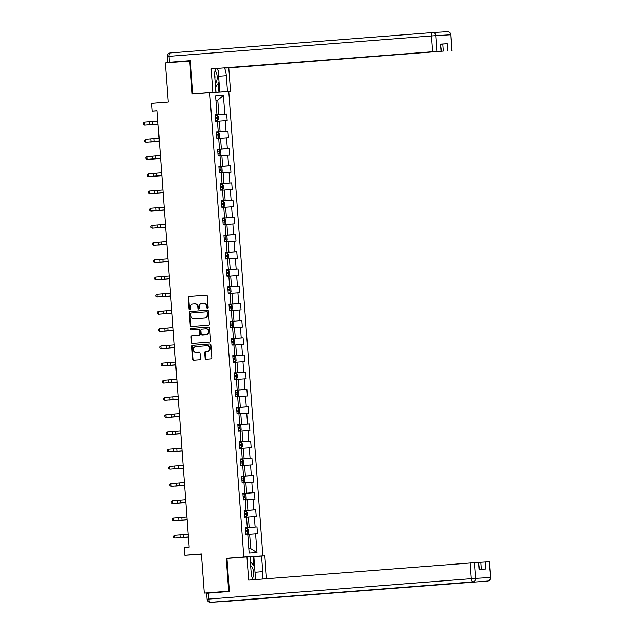 <?xml version="1.0" encoding="UTF-8"?>
<svg xmlns="http://www.w3.org/2000/svg" width="634" height="634" viewBox="0 0 634 634"><rect width="100%" height="100%" fill="white"/><g stroke="black" fill="none" stroke-linecap="round" stroke-linejoin="round"><path stroke-width="0.95" d="M207.548 308.504A0.761 0.674 -93.3 0 0 208.166 307.688L207.318 296.189A1.086 0.959 -93.3 0 0 206.296 295.175L189.043 296.522A1.086 0.959 -93.3 0 0 188.163 297.679L189.011 309.178A0.761 0.674 -93.3 0 0 190.351 309.075L190.24 307.585A3.471 3.075 -93.3 0 1 193.053 303.884L194.487 303.773A3.471 3.075 -93.3 0 1 194.543 303.773A3.471 3.075 -93.3 0 1 197.808 306.999L197.919 308.489A0.761 0.674 -93.3 0 0 199.258 308.386L199.147 306.896A3.471 3.075 -93.3 0 1 201.961 303.195L203.395 303.084A3.471 3.075 -93.3 0 1 203.451 303.076A3.471 3.075 -93.3 0 1 206.716 306.309L206.819 307.799A0.761 0.674 -93.3 0 0 207.548 308.504M205.091 358.265A1.086 0.959 -93.3 0 0 206.121 359.28L210.963 358.899A1.086 0.959 -93.3 0 0 211.835 357.742L210.9 344.967A1.086 0.959 -93.3 0 0 209.862 343.961L192.625 345.3A1.086 0.959 -93.3 0 0 191.745 346.457L192.688 359.232A1.086 0.959 -93.3 0 0 193.711 360.239L199.567 359.787A1.086 0.959 -93.3 0 0 200.447 358.63L200.043 353.162A1.086 0.959 -93.3 0 0 199.005 352.155L196.104 352.377A2.901 2.568 -93.3 0 1 195.684 346.584L207.033 345.704A2.901 2.568 -93.3 0 1 207.453 351.498L205.567 351.64A1.086 0.959 -93.3 0 0 204.687 352.797L205.091 358.265L205.606 358.242A1.086 0.959 -93.3 0 0 206.51 359.248M190.438 61.007L165.355 62.94L168.224 102.106L151.645 103.39L152.208 111.116L157.089 110.736L189.138 547.126L184.256 547.499L184.827 555.226L201.43 554.259M232.551 557.96L226.259 558.324L228.676 591.197L204.283 593.091L201.406 553.934L184.827 555.226M226.259 558.324L243.821 556.961L209.711 92.556L228.771 91.447L262.872 555.86L243.821 556.961M189.74 61.046L192.157 93.919L209.711 92.556M208.491 325.226A1.086 0.959 -93.3 0 0 209.363 324.069L208.428 311.294A1.086 0.959 -93.3 0 0 207.389 310.288L190.152 311.627A1.086 0.959 -93.3 0 0 189.273 312.784L190.216 325.559A1.086 0.959 -93.3 0 0 191.254 326.565L208.491 325.226M209.664 328.127L210.599 340.91A1.086 0.959 -93.3 0 1 209.727 342.067L192.49 343.406A1.086 0.959 -93.3 0 1 191.452 342.392L191.048 336.923A1.086 0.959 -93.3 0 1 191.928 335.766L198.917 335.228A1.086 0.959 -93.3 0 0 199.797 334.07L199.528 330.441A1.086 0.959 -93.3 0 0 198.49 329.434L191.214 329.997A0.761 0.674 -93.3 0 1 191.103 328.483L208.626 327.12A1.086 0.959 -93.3 0 0 208.626 327.12A1.086 0.959 -93.3 0 1 209.664 328.127M221.773 592.085L204.283 593.091M228.676 591.197L229.365 591.157M257.008 527.06L255.13 527.171L254.353 516.583L256.231 516.472L255.748 509.855L253.869 509.966L253.085 499.37L254.971 499.267L254.48 492.642L252.601 492.753L251.825 482.165L253.703 482.054L253.22 475.437L251.341 475.548L250.557 464.952L252.443 464.849L251.952 458.231L250.073 458.334L249.297 447.747L251.175 447.636L250.692 441.018L248.813 441.129L248.037 430.541L249.915 430.431L249.424 423.813L247.545 423.916L246.769 413.328L248.647 413.217L248.163 406.6L246.285 406.711L245.509 396.123L247.387 396.012L246.903 389.395L245.017 389.506L244.241 378.91L246.119 378.807L245.635 372.19L243.757 372.293L242.981 361.705L244.859 361.594L244.375 354.977L242.489 355.088L241.713 344.5L243.591 344.389L243.107 337.771L241.229 337.874L240.452 327.287L242.331 327.176L241.847 320.558L239.961 320.669L239.184 310.081L241.071 309.971L240.579 303.353L238.701 303.464L237.924 292.868L239.803 292.765L239.319 286.14L237.441 286.251L236.656 275.663L238.542 275.552L238.051 268.935L236.173 269.046L235.396 258.458L237.274 258.347L236.791 251.73L234.913 251.833L234.136 241.245L236.014 241.134L235.523 234.517L233.645 234.628L232.868 224.04L234.746 223.929L234.263 217.311L232.385 217.422L231.608 206.827L233.486 206.724L232.995 200.098L231.117 200.209L230.34 189.621L232.218 189.511L231.735 182.893L229.857 183.004L229.08 172.416L230.958 172.305L230.475 165.688L228.589 165.791L227.812 155.203L229.69 155.092L229.207 148.475L227.329 148.586L226.552 137.998L228.43 137.887L227.947 131.27L226.061 131.381L225.284 120.785L227.17 120.682L226.679 114.057L224.801 114.168L223.422 95.417L215.592 95.869L216.971 114.619L215.092 114.73L215.576 121.348L217.462 121.245L218.239 131.832L216.352 131.943L216.844 138.561L218.722 138.45L219.499 149.038L217.621 149.148L218.104 155.766L219.982 155.655L220.767 166.251L218.881 166.354L219.372 172.971L221.25 172.868L222.027 183.456L220.149 183.567L220.632 190.184L222.51 190.073L223.295 200.661L221.409 200.772L221.9 207.389L223.778 207.286L224.555 217.874L222.677 217.985L223.16 224.602L225.038 224.491L225.815 235.079L223.937 235.19L224.428 241.808L226.306 241.697L227.083 252.292L225.205 252.395L225.688 259.021L227.566 258.91L228.343 269.498L226.465 269.608L226.948 276.226L228.834 276.115L229.611 286.703L227.733 286.814L228.216 293.431L230.094 293.328L230.871 303.916L228.993 304.027L229.476 310.644L231.362 310.533L232.139 321.121L230.261 321.232L230.744 327.849L232.623 327.738L233.399 338.334L231.521 338.437L232.004 345.062L233.891 344.951L234.667 355.539L232.781 355.65L233.272 362.268L235.151 362.157L235.927 372.744L234.049 372.855L234.532 379.473L236.411 379.37L237.195 389.958L235.309 390.068L235.8 396.686L237.679 396.575L238.455 407.163L236.577 407.274L237.061 413.891L238.939 413.78L239.715 424.376L237.837 424.479L238.329 431.104L240.207 430.993L240.983 441.581L239.105 441.692L239.589 448.309L241.467 448.198L242.243 458.794L240.365 458.897L240.857 465.514L242.735 465.411L243.511 475.999L241.633 476.11L242.117 482.728L243.995 482.617L244.772 493.204L242.893 493.315L243.377 499.933L245.263 499.83L246.04 510.418L244.161 510.521L244.645 517.146L246.523 517.035L247.3 527.623L245.421 527.734L245.905 534.351L247.791 534.24L249.162 552.999L256.992 552.539L255.613 533.788L257.499 533.677L257.008 527.06L245.437 527.964M246.531 517.146L248.393 517.003L249.17 527.591L245.429 527.884M245.429 527.813L247.3 527.623M249.17 527.591L255.13 527.171M248.393 517.003L254.353 516.583M245.271 499.941L247.125 499.798L247.902 510.386L244.169 510.679M244.161 510.6L246.04 510.418M247.902 510.386L253.869 509.966M247.125 499.798L253.085 499.37M244.003 482.728L245.865 482.585L246.642 493.173L242.901 493.466M242.901 493.395L244.772 493.204M246.642 493.173L252.601 492.753M245.865 482.585L251.825 482.165M242.743 465.522L244.597 465.38L245.374 475.968L241.641 476.261M241.633 476.182L243.511 475.999M245.374 475.968L251.341 475.548M244.597 465.38L250.557 464.952M241.475 448.317L243.337 448.167L244.114 458.762L240.381 459.048M240.373 458.976L242.243 458.794M244.114 458.762L250.073 458.334M243.337 448.167L249.297 447.747M240.215 431.104L242.069 430.961L242.846 441.549L239.113 441.843M239.105 441.771L240.983 441.581M242.846 441.549L248.813 441.129M242.069 430.961L248.037 430.541M238.947 413.899L240.809 413.756L241.586 424.344L237.853 424.629M237.845 424.558L239.715 424.376M241.586 424.344L247.545 423.916M240.809 413.756L246.769 413.328M237.687 396.686L239.541 396.543L240.318 407.131L236.585 407.424M236.585 407.353L238.455 407.163M240.318 407.131L246.285 406.711M239.541 396.543L245.509 396.123M236.419 379.481L238.281 379.338L239.058 389.926L235.325 390.219M235.317 390.14L237.195 389.958M239.058 389.926L245.017 389.506M238.281 379.338L244.241 378.91M235.159 362.276L237.013 362.125L237.798 372.721L234.057 373.006M234.057 372.935L235.927 372.744M237.798 372.721L243.757 372.293M237.013 362.125L242.981 361.705M233.898 345.062L235.753 344.92L236.53 355.508L232.797 355.801M232.789 355.729L234.667 355.539M236.53 355.508L242.489 355.088M235.753 344.92L241.713 344.5M232.63 327.857L234.493 327.715L235.269 338.302L231.529 338.588M231.529 338.516L233.399 338.334M235.269 338.302L241.229 337.874M234.493 327.715L240.452 327.287M231.37 310.644L233.225 310.502L234.001 321.089L230.269 321.383M230.261 321.311L232.139 321.121M234.001 321.089L239.961 320.669M233.225 310.502L239.184 310.081M230.102 293.439L231.965 293.296L232.741 303.884L229.001 304.177M229.001 304.098L230.871 303.916M232.741 303.884L238.701 303.464M231.965 293.296L237.924 292.868M228.842 276.234L230.697 276.083L231.473 286.679L227.741 286.964M227.733 286.893L229.611 286.703M231.473 286.679L237.441 286.251M230.697 276.083L236.656 275.663M227.574 259.021L229.437 258.878L230.213 269.466L226.481 269.759M226.473 269.688L228.343 269.498M230.213 269.466L236.173 269.046M229.437 258.878L235.396 258.458M226.314 241.816L228.169 241.673L228.945 252.261L225.213 252.546M225.205 252.475L227.083 252.292M228.945 252.261L234.913 251.833M228.169 241.673L234.136 241.245M225.046 224.602L226.909 224.46L227.685 235.048L223.953 235.341M223.945 235.269L225.815 235.079M227.685 235.048L233.645 234.628M226.909 224.46L232.868 224.04M223.786 207.397L225.641 207.255L226.417 217.842L222.685 218.136M222.677 218.056L224.555 217.874M226.417 217.842L232.385 217.422M225.641 207.255L231.608 206.827M222.518 190.192L224.381 190.042L225.157 200.637L221.424 200.923M221.417 200.851L223.295 200.661M225.157 200.637L231.117 200.209M224.381 190.042L230.34 189.621M221.258 172.979L223.113 172.836L223.897 183.424L220.156 183.717M220.156 183.646L222.027 183.456M223.897 183.424L229.857 183.004M223.113 172.836L229.08 172.416M219.998 155.774L221.852 155.623L222.629 166.219L218.896 166.504M218.888 166.433L220.767 166.251M222.629 166.219L228.589 165.791M221.852 155.623L227.812 155.203M218.73 138.561L220.584 138.418L221.369 149.006L217.628 149.299M217.628 149.228L219.499 149.038M221.369 149.006L227.329 148.586M220.584 138.418L226.552 137.998M217.47 121.356L219.324 121.213L220.101 131.801L216.368 132.094M216.36 132.015L218.239 131.832M220.101 131.801L226.061 131.381M219.324 121.213L225.284 120.785M215.925 100.394L217.787 100.251L218.841 114.588L215.1 114.881M215.1 114.809L216.971 114.619M218.841 114.588L224.801 114.168M215.925 100.362L217.787 100.251L223.422 95.417M250.01 556.858L262.872 555.86M152.208 111.116L157.097 110.831M248.845 548.664L250.707 548.553L249.653 534.208L247.799 534.359M250.707 548.553L256.992 552.539M249.653 534.208L255.613 533.788M215.108 114.96L226.679 114.057M216.376 132.165L227.947 131.27M217.636 149.378L229.207 148.475M218.904 166.583L230.475 165.688M220.164 183.797L231.735 182.893M221.424 201.002L232.995 200.098M222.692 218.207L234.263 217.311M223.953 235.42L235.523 234.517M225.221 252.625L236.791 251.73M226.481 269.838L238.051 268.935M227.749 287.043L239.319 286.14M229.009 304.249L240.579 303.353M230.277 321.462L241.847 320.558M231.537 338.667L243.107 337.771M232.805 355.88L244.375 354.977M234.065 373.085L245.635 372.19M235.325 390.29L246.903 389.395M236.593 407.504L248.163 406.6M237.853 424.709L249.424 423.813M239.121 441.922L250.692 441.018M240.381 459.127L251.952 458.231M241.649 476.332L253.22 475.437M242.909 493.545L254.48 492.642M244.177 510.75L255.748 509.855M207.793 308.433A0.761 0.674 -93.3 0 1 207.334 307.767L207.231 306.277A3.471 3.075 -93.3 0 0 203.966 303.044A3.471 3.075 -93.3 0 0 203.91 303.052L203.498 303.076M194.598 303.765L195.003 303.741A3.471 3.075 -93.3 0 1 195.058 303.741A3.471 3.075 -93.3 0 1 198.323 306.967L198.434 308.457A0.761 0.674 -93.3 0 0 198.886 309.123M206.415 295.182L189.558 296.49A1.086 0.959 -93.3 0 0 188.678 297.647L189.526 309.154A0.761 0.674 -93.3 0 0 189.978 309.812M207.524 310.288L190.668 311.595A1.086 0.959 -93.3 0 0 189.788 312.752L190.731 325.527A1.086 0.959 -93.3 0 0 191.634 326.534M207.175 312.586A0.761 0.674 -93.3 0 0 206.446 311.88L191.317 313.061A0.761 0.674 -93.3 0 0 190.707 313.87L190.818 315.439A3.471 3.075 -93.3 0 0 194.083 318.664A3.471 3.075 -93.3 0 0 194.139 318.664L204.481 317.864A3.471 3.075 -93.3 0 0 207.286 314.155L207.175 312.586L207.69 312.554A0.761 0.674 -93.3 0 0 206.961 311.849L206.47 311.88M194.543 318.64A3.471 3.075 -93.3 0 0 194.598 318.64A3.471 3.075 -93.3 0 0 194.654 318.633L194.139 318.664M207.69 312.554L207.801 314.131A3.471 3.075 -93.3 0 1 204.996 317.832L194.654 318.633M199.021 329.403L199.005 329.403A1.086 0.959 -93.3 0 1 200.043 330.409L200.312 334.039A1.086 0.959 -93.3 0 1 199.433 335.196L192.443 335.743A1.086 0.959 -93.3 0 0 191.563 336.9L191.967 342.368A1.086 0.959 -93.3 0 0 192.871 343.374M208.76 327.12L191.619 328.452A0.761 0.674 -93.3 0 0 191.619 329.965M206.169 334.665A2.901 2.568 -93.3 0 0 205.749 328.872L201.747 329.181A1.086 0.959 -93.3 0 0 200.867 330.338L201.137 333.967A1.086 0.959 -93.3 0 0 202.175 334.974L206.684 334.633A2.901 2.568 -93.3 0 0 206.264 328.84L205.836 328.864M202.658 334.942A1.086 0.959 -93.3 0 0 202.69 334.942L206.684 334.633M207.12 345.696L207.548 345.673A2.901 2.568 -93.3 0 1 207.968 351.466L206.082 351.616A1.086 0.959 -93.3 0 0 205.202 352.773L205.606 358.242M196.532 352.353A2.901 2.568 -93.3 0 0 196.58 352.353A2.901 2.568 -93.3 0 0 196.619 352.346L196.104 352.377M199.139 352.155L196.619 352.346M209.997 343.961L193.14 345.268A1.086 0.959 -93.3 0 0 192.26 346.426L193.204 359.201A1.086 0.959 -93.3 0 0 194.107 360.207M217.066 115.34L217.47 120.801L216.178 120.935L217.446 120.832L218.397 119.668L218.151 116.363L217.042 115.317L215.148 115.443M215.394 118.867L216.788 118.772L216.685 117.448L215.298 117.544M158.064 124.05L148.95 124.74L158.064 124.026M158.056 123.899L144.607 124.977L158.056 123.939M157.85 121.142L144.401 122.219L144.607 124.977L143.379 124.248L143.292 123.147L144.401 122.219M215.243 83.387A7.188 3.352 85.6 0 0 216.955 79.979A7.188 3.352 85.6 0 0 215.021 70.271M214.886 78.481A4.921 2.298 85.6 0 0 214.657 74.82M216.551 68.575L218.167 70.326L219.047 82.238L215.528 87.246M252.403 578.541A7.188 3.352 85.6 0 0 253.378 575.934A7.188 3.352 85.6 0 0 250.652 565.583M251.341 574.103A4.921 2.298 85.6 0 0 251.016 570.537M250.367 561.724L254.591 566.281L255.462 578.192L254.424 579.666A12.442 5.801 85.6 0 0 254.456 579.627M207.112 92.754L215.877 92.041L212.842 92.215L211.13 68.94L432.578 51.719L431.421 35.948L169.001 56.347L169.436 62.306L190.414 60.674L192.839 93.769L212.842 92.215M215.877 92.041L214.728 76.373A12.442 5.801 85.6 0 1 215.394 68.67M218.587 76.017A12.442 5.801 85.6 0 1 218.611 76.302L226.314 75.7A12.442 5.801 85.6 0 0 224.452 67.965M226.314 75.7L227.463 91.367L230.507 91.193L228.795 67.917L225.759 68.092L443.237 51.1L442.722 44.047L447.192 43.73L440.448 44.118L441.351 51.164L432.578 51.719M441.351 51.164L211.13 68.94M218.611 92.041L227.463 91.367M197.745 93.483L192.839 93.769M222.479 91.811L230.507 91.193M228.795 67.917L443.237 51.1M182.608 61.601L167.669 62.457L167.233 56.505L169.001 56.347A3.321 1.545 -94.4 0 1 170.284 52.955A3.321 1.545 -94.4 0 1 170.3 52.955L432.697 32.548A3.321 1.545 -94.4 0 1 432.721 32.548A3.321 2.932 -93.3 0 1 432.776 32.548A3.321 3.321 0 0 0 432.705 32.548A3.321 1.545 -94.4 0 0 431.421 35.948L435.891 35.631L437.048 51.402M169.436 62.306L167.669 62.457M440.836 44.19L442.722 44.047M216.931 68.995A12.442 5.801 85.6 0 0 216.741 68.559M218.611 76.302L219.76 91.97M218.936 92.017L218.294 83.3M216.004 92.192L215.631 87.096M250.493 561.859L250.129 556.866L264.624 555.82L266.312 578.747M261.588 555.994L262.738 571.654A12.442 5.801 85.6 0 1 262.151 579.072M208.42 593.123L208.855 599.075L207.088 599.233L206.652 593.273L229.389 591.49L226.964 558.395L250.002 556.668L251.151 572.328A12.442 5.801 85.6 0 0 252.887 579.785M246.959 556.842L248.671 580.118L478.504 562.358L479.407 569.395M481.293 569.284L480.778 562.279L489.543 561.724L490.708 577.495L489.163 561.74M478.504 562.358L479.019 569.411L485.771 569.023L485.248 561.962M480.778 562.279L478.892 562.429M253.877 556.597L255.026 572.256L262.738 571.654M253.695 565.314L253.053 556.644M218.706 138.038L216.812 138.172L218.706 138.038L219.657 136.881L219.419 133.568L218.302 132.53L216.408 132.657M217.953 134.654L216.566 134.749L217.953 134.654L218.056 135.977L216.662 136.072M159.332 141.255L150.21 141.945L159.324 141.231M218.08 155.393L219.974 155.251L220.925 154.086L220.68 150.781L219.57 149.735L217.676 149.862M219.974 155.251L218.08 155.378M219.213 151.859L217.827 151.954L219.213 151.859L219.316 153.182L217.922 153.285M160.592 158.468L151.478 159.158L160.592 158.445M159.316 141.113L145.875 142.19L159.324 141.152M159.118 138.355L145.669 139.432L145.875 142.19L144.639 141.453L144.56 140.352L145.669 139.432M160.584 158.318L147.136 159.396L160.584 158.357M160.378 155.56L146.929 156.638L147.136 159.396L145.907 158.666L145.82 157.565L146.929 156.638M219.34 172.599L221.234 172.456L222.185 171.299L221.948 167.986L220.83 166.94L218.936 167.067M221.234 172.456L219.34 172.583M220.481 169.072L219.087 169.167L220.481 169.072L220.584 170.395L219.19 170.491M161.86 175.673L152.739 176.363L161.852 175.65M222.502 189.669L220.608 189.796L222.502 189.669L223.453 188.504L223.208 185.191L222.098 184.153L220.196 184.28M220.45 187.696L221.837 187.601L221.742 186.277L220.355 186.372M163.12 192.879L154.007 193.576L163.12 192.855M223.762 206.874L221.868 207.001L223.762 206.874L224.713 205.709L224.468 202.405L223.358 201.358L221.464 201.485M223.009 203.49L221.615 203.585L223.009 203.49L223.113 204.814M221.718 204.909L223.105 204.814M164.388 210.092L155.267 210.781L164.38 210.068M161.844 175.531L148.396 176.609L161.852 175.57M161.646 172.773L148.197 173.851L148.396 176.609L147.167 175.872L147.088 174.77L148.197 173.851M163.112 192.736L149.664 193.814L163.112 192.776M162.906 189.978L149.458 191.056L149.664 193.814L148.427 193.085L148.348 191.975L149.458 191.056M164.372 209.941L150.924 211.019L164.38 209.981M164.174 207.183L150.726 208.261L150.924 211.019L149.695 210.29L149.616 209.188L150.726 208.261M223.136 224.222L225.03 224.087L225.981 222.922L225.736 219.61L224.626 218.572L222.724 218.698M225.03 224.087L223.128 224.214M224.27 220.695L222.883 220.791L224.27 220.695L224.373 222.019L222.978 222.114M165.648 227.297L156.535 227.986L165.648 227.273M165.64 227.154L152.192 228.232L165.64 227.194M165.434 224.396L151.986 225.474L152.192 228.232L150.955 227.495L150.876 226.393L151.986 225.474M225.918 235.8L226.314 241.261L225.022 241.388L226.29 241.292L227.241 240.127L226.996 236.823L225.886 235.777L223.992 235.903M224.246 239.327L225.633 239.224L225.538 237.901L224.143 238.004M166.908 244.51L157.795 245.199L166.908 244.486M166.9 244.359L153.452 245.437L166.9 244.399M166.702 241.602L153.254 242.679L153.452 245.437L152.223 244.708L152.144 243.607L153.254 242.679M227.558 258.498L225.656 258.624L227.558 258.498L228.502 257.341L228.264 254.028L227.154 252.982L225.252 253.109M226.798 255.114L225.411 255.209L226.798 255.114L226.901 256.437L225.506 256.532M168.176 261.715L159.063 262.405L168.176 261.691M168.168 261.573L154.72 262.65L168.168 261.612M167.962 258.815L154.514 259.892L154.72 262.65L153.483 261.913L153.404 260.812L154.514 259.892M228.819 275.711L226.924 275.838L228.819 275.711L229.77 274.546L229.524 271.233L228.414 270.195L226.52 270.322M228.066 272.319L226.671 272.414L228.066 272.319L228.161 273.642L226.766 273.737M169.436 278.92L160.323 279.618L169.436 278.905M169.429 278.778L155.98 279.856L169.429 278.817M169.223 276.02L155.782 277.098L155.98 279.856L154.751 279.126L154.664 278.025L155.782 277.098M228.185 293.059L230.087 292.916L231.03 291.751L230.792 288.446L229.674 287.4L227.78 287.527M230.087 292.916L228.185 293.043M229.326 289.532L227.939 289.627L229.326 289.532L229.429 290.855L228.034 290.951M170.704 296.133L161.591 296.823L170.704 296.11M170.689 295.983L157.248 297.061L170.697 296.023M170.491 293.225L157.042 294.303L157.248 297.061L156.012 296.332L155.932 295.23L157.042 294.303M231.347 310.129L229.453 310.256L231.347 310.129L232.298 308.964L232.052 305.651L230.942 304.613L229.048 304.74M229.294 308.156L230.689 308.061L230.586 306.737L229.199 306.832M171.965 313.339L162.851 314.028L171.965 313.315M171.957 313.196L158.508 314.274L171.957 313.236M171.751 310.438L158.31 311.516L158.508 314.274L157.28 313.545L157.192 312.435L158.31 311.516M232.607 327.334L230.713 327.461L232.607 327.334L233.558 326.169L233.32 322.864L232.202 321.818L230.308 321.945M231.854 323.942L230.467 324.045L231.854 323.942L231.957 325.266L230.562 325.369M173.233 330.552L164.119 331.241L173.233 330.528M173.217 330.401L159.776 331.479L173.225 330.441M173.019 327.643L159.57 328.721L159.776 331.479L158.54 330.75L158.46 329.648L159.57 328.721M231.981 344.682L233.875 344.539L234.826 343.382L234.58 340.07L233.471 339.024L231.576 339.15M233.875 344.539L231.981 344.666M233.114 341.155L231.727 341.25L233.114 341.155L233.217 342.479L231.822 342.574M174.493 347.757L165.379 348.446L174.493 347.733M174.485 347.614L161.036 348.692L174.485 347.654M174.279 344.856L160.83 345.934L161.036 348.692L159.808 347.955L159.72 346.853L160.83 345.934M235.135 361.752L233.241 361.879L235.135 361.752L236.086 360.587L235.848 357.275L234.731 356.237L232.837 356.363M233.09 359.779L234.477 359.684L234.382 358.361L232.987 358.456M175.761 364.962L166.639 365.659L175.753 364.946M175.745 364.819L162.296 365.897L175.753 364.859M175.547 362.062L162.098 363.139L162.296 365.897L161.068 365.168L160.988 364.067L162.098 363.139M236.403 378.958L234.509 379.084L236.403 378.958L237.354 377.793L237.108 374.488L235.999 373.442L234.104 373.569M235.642 375.574L234.255 375.669L235.642 375.574L235.745 376.897L234.35 376.992M177.021 382.175L167.907 382.865L177.021 382.151M177.013 382.033L163.564 383.11L177.013 382.064M176.807 379.275L163.358 380.352L163.564 383.11L162.328 382.373L162.249 381.272L163.358 380.352M237.663 396.171L235.769 396.298L237.663 396.171L238.614 395.006L238.368 391.693L237.29 390.679L235.365 390.782M237.29 390.679L237.687 396.139M236.91 392.779L235.515 392.874L236.91 392.779L237.013 394.102L235.618 394.197M178.289 399.38L169.167 400.078L178.281 399.357M178.273 399.238L164.824 400.316L178.281 399.277M178.075 396.48L164.626 397.558L164.824 400.316L163.596 399.586L163.517 398.477L164.626 397.558M237.037 413.519L238.931 413.376L239.882 412.211L239.636 408.906L238.527 407.86L236.625 407.987M238.931 413.376L237.037 413.503M238.17 409.992L236.783 410.087L238.17 409.992L238.273 411.315L236.878 411.411M179.549 416.593L170.435 417.283L179.549 416.57M179.541 416.443L166.092 417.521L179.541 416.483M179.335 413.685L165.886 414.763L166.092 417.521L164.856 416.792L164.777 415.69L165.886 414.763M239.818 425.097L240.215 430.557L238.923 430.684L240.191 430.581L241.142 429.424L240.896 426.111L239.787 425.065L237.893 425.2M238.146 428.616L239.533 428.521L239.438 427.197L238.043 427.292M180.809 433.799L171.695 434.488L180.809 433.775M180.801 433.656L167.352 434.734L180.801 433.696M180.603 430.898L167.154 431.976L167.352 434.734L166.124 433.997L166.045 432.895L167.154 431.976M241.459 447.794L239.557 447.921L241.459 447.794L242.41 446.629L242.164 443.325L241.055 442.278L239.153 442.405M240.698 444.402L239.311 444.497L240.698 444.402L240.801 445.726L239.406 445.821M182.077 451.004L172.963 451.701L182.077 450.988M182.069 450.861L168.62 451.939L182.069 450.901M181.863 448.103L168.414 449.181L168.62 451.939L167.384 451.21L167.305 450.108L168.414 449.181M240.825 465.142L242.719 464.999L243.67 463.842L243.424 460.53L242.315 459.484L240.421 459.61M242.719 464.999L240.825 465.126M241.966 461.615L240.571 461.711L241.966 461.615L242.061 462.939L240.666 463.034M183.337 468.217L174.223 468.906L183.337 468.193M183.329 468.074L169.88 469.152L183.329 468.114M183.123 465.316L169.682 466.394L169.88 469.152L168.652 468.415L168.573 467.313L169.682 466.394M243.987 482.212L242.085 482.339L243.987 482.212L244.93 481.048L244.692 477.735L243.583 476.697L241.681 476.823M241.934 480.239L243.329 480.144L243.226 478.821L241.839 478.916M184.605 485.422L175.491 486.119L184.605 485.398M184.597 485.279L171.148 486.357L184.597 485.319M184.391 482.522L170.942 483.599L171.148 486.357L169.912 485.628L169.833 484.519L170.942 483.599M245.247 499.418L243.353 499.544L245.247 499.418L246.198 498.253L245.952 494.948L244.843 493.902L242.949 494.029M244.486 496.034L243.099 496.129L244.486 496.034L244.589 497.357L243.194 497.452M185.865 502.635L176.751 503.325L185.865 502.611M185.857 502.485L172.408 503.562L185.857 502.524M185.651 499.727L172.21 500.805L172.408 503.562L171.18 502.833L171.093 501.732L172.21 500.805M246.515 516.623L244.613 516.758L246.515 516.623L247.458 515.466L247.22 512.153L246.103 511.107L244.209 511.242M245.754 513.239L244.367 513.334L245.754 513.239L245.857 514.562M244.462 514.657L245.849 514.562M187.133 519.84L178.019 520.53L187.133 519.817M187.117 519.698L173.676 520.776L187.125 519.737M186.919 516.94L173.47 518.018L173.676 520.776L172.44 520.038L172.361 518.937L173.47 518.018M245.881 533.979L247.775 533.836L248.726 532.671L248.48 529.366L247.371 528.32L245.477 528.447M247.775 533.836L245.881 533.963M247.014 530.444L245.627 530.539L247.014 530.444L247.117 531.768L245.723 531.863M188.393 537.046L179.279 537.743L188.393 537.03M188.385 536.903L174.936 537.981L188.385 536.943M188.179 534.145L174.73 535.223L174.936 537.981L173.708 537.252L173.621 536.15L174.73 535.223M207.231 306.277L206.716 306.309M198.434 308.457L197.919 308.489M198.323 306.967L197.808 306.999M189.526 309.154L189.011 309.178M188.678 297.647L188.163 297.679M189.558 296.49L189.043 296.522M207.334 307.767L206.819 307.799M190.731 325.527L190.216 325.559M189.788 312.752L189.273 312.784M190.668 311.595L190.152 311.627M204.996 317.832L204.481 317.864M207.801 314.131L207.286 314.155M191.967 342.368L191.452 342.392M191.563 336.9L191.048 336.923M192.443 335.743L191.928 335.766M199.433 335.196L198.917 335.228M200.312 334.039L199.797 334.07M200.043 330.409L199.528 330.441M191.619 328.452L191.103 328.483M205.202 352.773L204.687 352.797M206.082 351.616L205.567 351.64M207.968 351.466L207.453 351.498M193.204 359.201L192.688 359.232M192.26 346.426L191.745 346.457M193.14 345.268L192.625 345.3M215.298 117.552L216.685 117.448M152.937 124.343L152.731 121.585M149.814 124.589L149.616 121.831M432.824 32.54L447.295 31.7A3.321 2.932 86.7 0 1 450.465 34.783L435.891 35.631A3.321 2.932 -93.3 0 0 432.776 32.548L447.35 31.7A3.321 3.321 0 0 1 450.853 34.767L451.622 50.561M440.963 51.18L440.448 44.118M447.192 43.73L447.715 50.783M207.088 599.233A3.321 3.321 0 0 0 210.591 602.3A3.321 2.932 86.7 0 0 210.647 602.3A3.321 1.545 -94.4 0 1 208.855 599.075L471.276 578.676A3.321 1.545 -94.4 0 0 473.067 581.893L210.647 602.3L473.067 581.893A3.321 2.932 -93.3 0 0 475.746 578.359L490.32 577.511A3.321 2.932 86.7 0 1 487.641 581.045A3.321 1.545 -94.4 0 0 487.657 581.045A3.321 3.321 0 0 0 490.708 577.495M474.589 562.58L475.746 578.359L471.276 578.676L470.119 562.897M225.118 601.46A3.321 2.932 -93.3 0 0 225.165 601.452A3.321 2.932 -93.3 0 0 225.221 601.452A3.321 1.545 -94.4 0 1 225.228 601.452A3.321 1.545 -94.4 0 1 225.221 601.452L487.657 581.045M218.73 138.014L218.334 132.554M219.998 155.219L219.594 149.759M154.197 141.548L153.999 138.791M151.082 141.794L150.876 139.036M155.465 158.754L155.259 155.996M152.342 158.999L152.144 156.249M221.258 172.432L220.862 166.972M222.526 189.637L222.122 184.177M220.355 186.388L221.742 186.277M223.786 206.843L223.39 201.382M156.725 175.967L156.527 173.209M153.61 176.212L153.404 173.454M157.993 193.172L157.787 190.414M154.87 193.418L154.672 190.66M159.253 210.385L159.047 207.627M156.138 210.631L155.932 207.873M225.054 224.056L224.65 218.595M160.513 227.59L160.315 224.832M157.398 227.836L157.2 225.078M224.143 238.012L225.538 237.901M161.781 244.795L161.575 242.037M158.666 245.049L158.46 242.291M227.582 258.474L227.178 253.014M163.041 262.008L162.843 259.251M159.927 262.254L159.72 259.496M228.842 275.679L228.446 270.219M164.309 279.214L164.103 276.456M161.187 279.459L160.988 276.701M230.11 292.884L229.706 287.424M165.569 296.427L165.371 293.669M162.455 296.672L162.249 293.914M231.37 310.097L230.966 304.637M229.199 306.848L230.586 306.737M166.837 313.632L166.631 310.874M163.715 313.878L163.517 311.12M232.638 327.303L232.234 321.842M168.097 330.837L167.899 328.079M164.983 331.091L164.777 328.333M233.898 344.516L233.494 339.055M169.365 348.05L169.159 345.292M166.243 348.296L166.045 345.538M235.159 361.721L234.762 356.26M232.995 358.472L234.382 358.361M170.625 365.255L170.427 362.497M167.511 365.501L167.305 362.743M236.427 378.934L236.022 373.474M171.893 382.468L171.687 379.711M168.771 382.714L168.573 379.956M173.153 399.674L172.947 396.916M170.039 399.919L169.833 397.161M238.955 413.344L238.55 407.884M174.413 416.879L174.215 414.121M171.299 417.132L171.101 414.374M238.043 427.308L239.438 427.197M175.681 434.092L175.475 431.334M172.567 434.338L172.361 431.58M241.483 447.762L241.078 442.302M176.941 451.297L176.743 448.539M173.827 451.543L173.621 448.785M242.743 464.976L242.346 459.515M178.209 468.51L178.003 465.752M175.087 468.756L174.889 465.998M244.011 482.181L243.607 476.72M241.839 478.932L243.226 478.821M179.47 485.715L179.271 482.957M176.355 485.961L176.149 483.203M245.271 499.386L244.875 493.926M180.738 502.921L180.531 500.171M177.615 503.174L177.417 500.416M246.539 516.599L246.135 511.139M181.998 520.134L181.799 517.376M178.883 520.379L178.677 517.621M247.799 533.804L247.395 528.344M183.266 537.339L183.06 534.581M180.143 537.584L179.945 534.827M203.966 303.044L203.451 303.076M195.058 303.741L194.543 303.773M206.977 311.849L206.462 311.88M194.598 318.64L194.083 318.664M206.304 328.84L205.788 328.864M207.587 345.673L207.072 345.696M196.58 352.353L196.065 352.377M452.01 50.546L450.853 34.767M167.233 56.505A3.321 3.321 0 0 1 170.284 52.955L432.705 32.548M210.591 602.3L225.165 601.452A3.321 3.321 0 0 0 225.228 601.452"/></g></svg>

